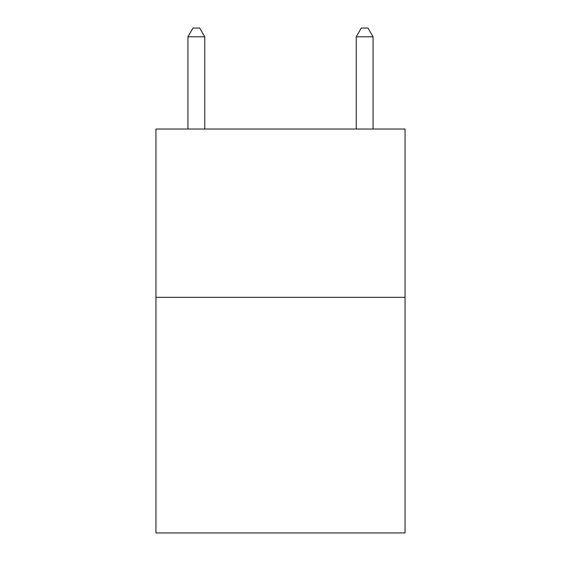 <?xml version="1.0" encoding="UTF-8"?>
<svg xmlns="http://www.w3.org/2000/svg" width="561" height="561" viewBox="0 0 561 561"><rect width="100%" height="100%" fill="white"/><g stroke="black" fill="none" stroke-linecap="round" stroke-linejoin="round"><path stroke-width="0.84" d="M405.042 297.33L405.042 532.95L155.958 532.95L155.958 129.03L405.042 129.03L405.042 297.33L155.958 297.33M204.765 129.03L204.765 36.802L187.935 36.802L187.935 129.03M187.935 36.802L192.984 28.05L199.716 28.05L204.765 36.802M373.065 129.03L373.065 36.802L356.235 36.802L356.235 129.03M356.235 36.802L361.284 28.05L368.016 28.05L373.065 36.802"/></g></svg>
